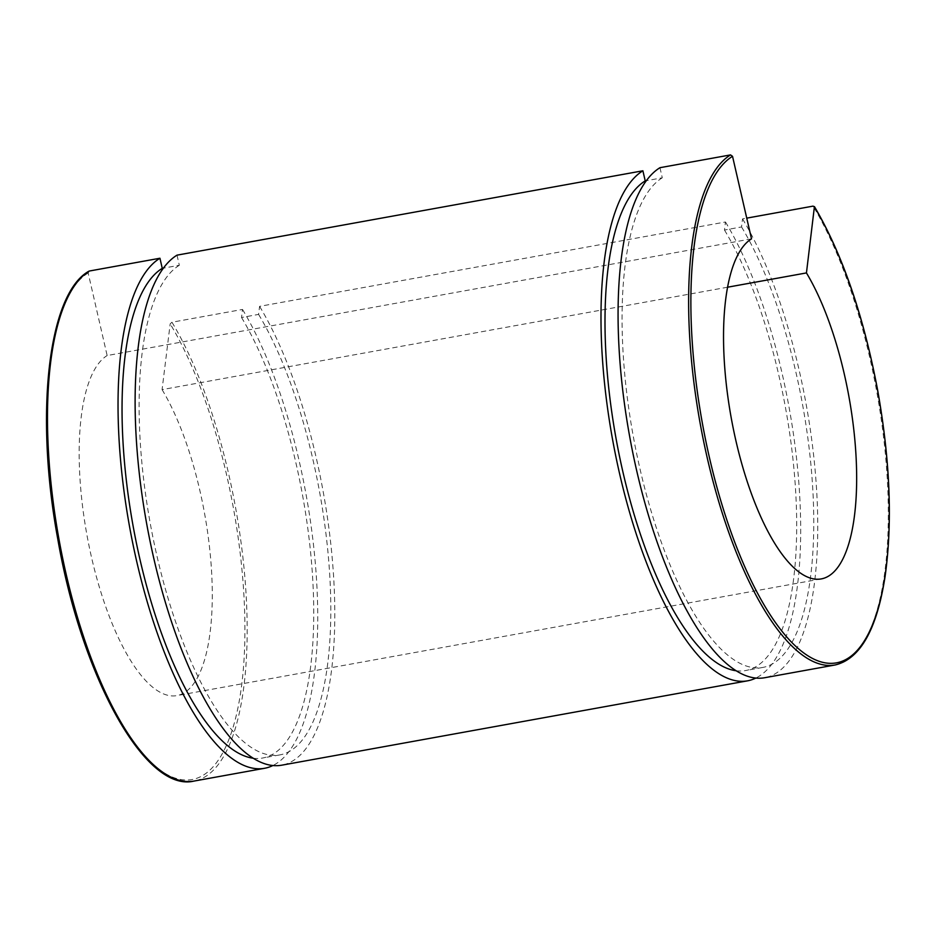 <?xml version="1.0" encoding="UTF-8"?>
<svg xmlns="http://www.w3.org/2000/svg" width="936" height="936" viewBox="0 0 936 936"><rect width="100%" height="100%" fill="white"/><g stroke="black" fill="none" stroke-linecap="round" stroke-linejoin="round"><path stroke-width="0.7" stroke-dasharray="4.68 3.51" d="M89.376 271.019L88.159 272.996L107.149 355.551L751.514 238.855M177.009 255.154L179.338 265.262L163.472 268.129M659.962 167.696L662.29 177.805L646.425 180.671M727.635 287.2L162.08 389.622L170.176 323.856L171.955 322.23L242.506 309.442L241.523 317.503L258.593 314.402L259.588 306.353L725.47 221.984L724.476 230.034L741.546 226.945L742.54 218.895L746.741 218.135M742.54 218.895A261.436 89.704 -100.3 0 1 817.046 497.975A261.436 89.704 -100.3 0 1 764.525 677.758M741.546 226.945A250.977 86.112 -100.3 0 1 813.08 494.863A250.977 86.112 -100.3 0 1 762.664 667.462A250.977 86.112 -100.3 0 1 636.386 452.345A250.977 86.112 -100.3 0 1 662.29 177.805M724.476 230.034A250.977 86.112 -100.3 0 1 796.01 497.952A250.977 86.112 -100.3 0 1 745.582 670.562A250.977 86.112 -100.3 0 1 735.965 670.738M725.47 221.984A261.436 89.704 -100.3 0 1 799.285 489.072A261.436 89.704 -100.3 0 1 755.773 678.097M259.588 306.353A261.436 89.704 -100.3 0 1 334.094 585.433A261.436 89.704 -100.3 0 1 281.572 765.215M242.506 309.442A261.436 89.704 -100.3 0 1 316.333 576.529A261.436 89.704 -100.3 0 1 272.821 765.554M162.08 389.622A174.295 59.799 -100.3 0 1 211.805 575.698A174.295 59.799 -100.3 0 1 176.799 695.623A174.295 59.799 -100.3 0 1 89.096 546.168A174.295 59.799 -100.3 0 1 107.149 355.551M258.593 314.402A250.977 86.112 -100.3 0 1 330.127 582.321A250.977 86.112 -100.3 0 1 279.712 754.931A250.977 86.112 -100.3 0 1 153.434 539.815A250.977 86.112 -100.3 0 1 179.338 265.262M241.523 317.503A250.977 86.112 -100.3 0 1 313.057 585.421A250.977 86.112 -100.3 0 1 262.63 758.02A250.977 86.112 -100.3 0 1 253.012 758.207M835.087 664.981A261.436 89.704 79.7 0 0 887.609 485.199A261.436 89.704 79.7 0 0 813.103 206.119M88.159 272.996A259.693 89.107 79.7 0 0 80.59 630.887A259.693 89.107 79.7 0 0 233.544 725.728A259.693 89.107 79.7 0 0 170.176 323.856M171.955 322.23A261.436 89.704 -100.3 0 1 246.46 601.31A261.436 89.704 -100.3 0 1 193.939 781.092M762.664 667.462L745.582 670.562M279.712 754.931L262.63 758.02M821.164 578.928L176.799 695.623"/><path stroke-width="1.4" d="M806.446 272.926A174.295 59.799 -100.3 0 1 856.183 459.003A174.295 59.799 -100.3 0 1 821.164 578.928A174.295 59.799 -100.3 0 1 733.461 429.472A174.295 59.799 -100.3 0 1 751.514 238.855L732.525 156.312L730.525 154.908L659.962 167.696A261.436 89.704 -100.3 0 0 632.993 453.691A261.436 89.704 -100.3 0 0 764.525 677.758L835.087 664.981C860.207 658.991 876.88 629.507 885.082 576.494C892.64 522.709 890.159 460.652 877.675 390.324C863.565 315.631 842.494 254.381 814.425 206.564L806.446 272.926L727.635 287.2M89.376 271.019L88.85 271.229C47.935 294.021 34.726 414.8 57.786 539.066C81.572 676.681 145.232 792.874 193.939 781.092A261.436 89.704 -100.3 0 1 62.408 557.014A261.436 89.704 -100.3 0 1 89.376 271.019L159.939 258.242L162.256 268.351L163.472 268.129M642.892 170.785L177.009 255.154A261.436 89.704 -100.3 0 0 150.041 541.148A261.436 89.704 -100.3 0 0 281.572 765.215L747.454 680.846A261.436 89.704 -100.3 0 1 615.911 456.78A261.436 89.704 -100.3 0 1 642.892 170.785L645.22 180.894L646.425 180.671M746.741 218.135L813.103 206.119L814.542 207.16A259.693 89.107 -100.3 0 1 877.909 609.043A259.693 89.107 -100.3 0 1 724.955 514.203A259.693 89.107 -100.3 0 1 732.525 156.312M735.965 670.738A250.977 86.112 -100.3 0 1 616.66 441.839A250.977 86.112 -100.3 0 1 645.22 180.894M755.773 678.097A261.436 89.704 -100.3 0 1 747.454 680.846M272.821 765.554A261.436 89.704 -100.3 0 1 264.502 768.304A261.436 89.704 -100.3 0 1 132.959 544.237A261.436 89.704 -100.3 0 1 159.939 258.242M253.012 758.207A250.977 86.112 -100.3 0 1 133.708 529.296A250.977 86.112 -100.3 0 1 162.256 268.351M730.525 154.908A261.436 89.704 79.7 0 0 703.544 440.903A261.436 89.704 79.7 0 0 835.087 664.981M264.502 768.304L193.939 781.092"/></g></svg>
